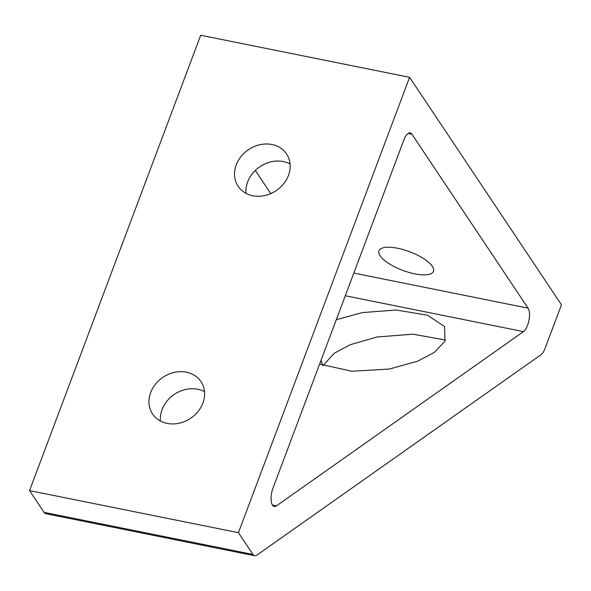 <?xml version="1.0" encoding="UTF-8"?>
<svg xmlns="http://www.w3.org/2000/svg" width="591" height="591" viewBox="0 0 591 591"><rect width="100%" height="100%" fill="white"/><g stroke="black" fill="none" stroke-linecap="round" stroke-linejoin="round"><path stroke-width="0.89" d="M445.584 340.061L412.902 334.174L377.021 336.981L350.19 344.73L334.336 353.182L323.033 365.548M336.279 319.724L362.327 312.587L396.206 310.024L427.507 315.202L444.55 326.535L444.986 341.266L434.274 352.421L417.682 361.175L389.292 369.043L351.844 371.251L319.613 364.071M322.398 365.297L321.135 360.03M414.749 273.847A29.114 9.936 -159.4 0 0 433.454 271.299A29.114 9.936 -159.4 0 0 397.662 248.257A29.114 9.936 -159.4 0 0 378.957 250.813A29.114 9.936 -159.4 0 0 414.749 273.847M288.474 175.387A29.114 24.711 -33.7 0 0 286.576 153.963A29.114 24.711 -33.7 0 0 260.106 144.677A29.114 24.711 -33.7 0 0 236.252 164.867A29.114 24.711 -33.7 0 0 238.151 186.291A29.114 24.711 -33.7 0 0 264.62 195.577A29.114 24.711 -33.7 0 0 288.474 175.387M246.026 193.36A29.114 24.711 146.3 0 1 247.636 181.932A29.114 24.711 146.3 0 1 290.085 163.951M202.898 403.062A29.114 24.711 -33.7 0 0 200.999 381.638A29.114 24.711 -33.7 0 0 174.53 372.352A29.114 24.711 -33.7 0 0 150.675 392.542A29.114 24.711 -33.7 0 0 152.574 413.966A29.114 24.711 -33.7 0 0 179.036 423.252A29.114 24.711 -33.7 0 0 202.898 403.062M160.449 421.036A29.114 24.711 146.3 0 1 162.06 409.607A29.114 24.711 146.3 0 1 204.508 391.626M255.305 170.43L270.759 193.582M254.699 555.747L45.81 513.682A12.936 5.223 -78.6 0 1 44.081 512.382L29.55 490.611L200.704 35.253L409.593 77.318L561.45 304.808L545.072 348.387A12.936 5.223 -78.6 0 1 540.928 354.77L256.908 555.134A12.936 5.223 -78.6 0 1 254.699 555.747A12.936 5.223 -78.6 0 1 252.97 554.447L238.439 532.676L409.593 77.318M403.867 139.919A12.936 5.223 -78.6 0 1 410.22 132.923A12.936 5.223 -78.6 0 1 411.942 134.216L528.058 308.162A12.936 5.223 -78.6 0 1 528.923 320.448A12.936 5.223 -78.6 0 1 523.441 331.617L276.448 505.859A12.936 5.223 -78.6 0 1 274.239 506.472A12.936 5.223 -78.6 0 1 272.998 488.1L403.867 139.919M29.55 490.611L238.439 532.676M44.081 512.382L252.97 554.447M408.122 133.448L411.942 134.216M353.817 273.079L528.058 308.162M345.299 295.744L523.441 331.617M272.436 505.046L276.448 505.859"/></g></svg>
